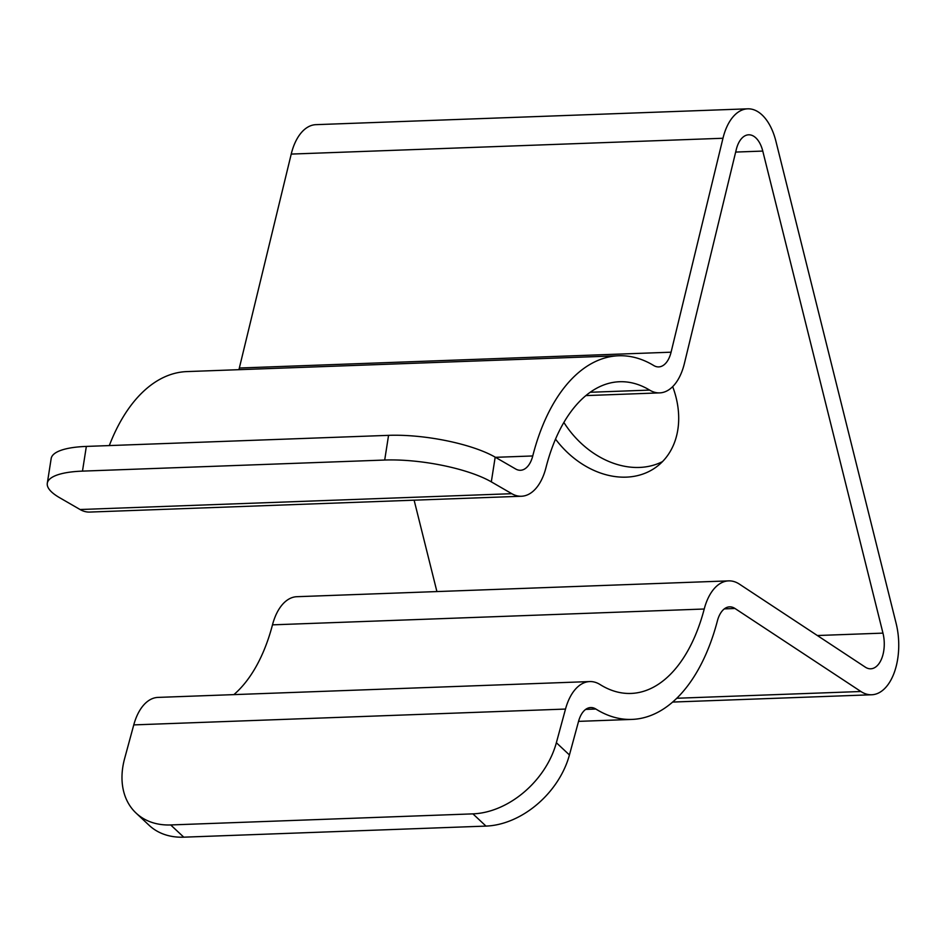 <?xml version="1.0" encoding="UTF-8"?>
<svg xmlns="http://www.w3.org/2000/svg" width="946" height="946" viewBox="0 0 946 946"><rect width="100%" height="100%" fill="white"/><g stroke="black" fill="none" stroke-linecap="round" stroke-linejoin="round"><path stroke-width="1.42" d="M704.226 609.011A155.96 86.736 -92.1 0 1 631.006 693.442A155.96 86.736 -92.1 0 1 600.06 684.537A51.983 28.912 87.9 0 0 589.736 681.569A51.983 28.912 87.9 0 0 565.507 709.062L556.366 742.728L569.433 754.955L578.574 721.29A25.991 14.462 -92.1 0 1 590.694 707.549A25.991 14.462 -92.1 0 1 595.85 709.027A181.951 101.198 87.9 0 0 631.952 719.409A181.951 101.198 87.9 0 0 717.387 620.919A25.991 14.462 -92.1 0 1 729.591 606.847A25.991 14.462 -92.1 0 1 734.983 608.479L860.907 691.502A51.983 28.912 87.9 0 0 871.692 694.766A51.983 28.912 87.9 0 0 896.134 623.426L775.945 141.38A51.983 28.912 87.9 0 0 747.695 108.825A51.983 28.912 87.9 0 0 722.969 138.258L671.081 352.196A25.991 14.462 -92.1 0 1 658.712 366.906A25.991 14.462 -92.1 0 1 653.71 365.511A181.951 101.198 87.9 0 0 618.625 355.767A181.951 101.198 87.9 0 0 532.752 455.96A25.991 14.462 -92.1 0 1 520.489 470.268A25.991 14.462 -92.1 0 1 515.665 468.991L495.184 457.155L491.317 481.857L511.81 493.694A51.983 28.912 87.9 0 0 521.435 496.248A51.983 28.912 87.9 0 0 545.972 467.62A155.96 86.736 -92.1 0 1 619.571 381.735A155.96 86.736 -92.1 0 1 649.642 390.095A51.983 28.912 87.9 0 0 659.669 392.886A51.983 28.912 87.9 0 0 684.396 363.465L736.284 149.515A25.991 14.462 -92.1 0 1 748.653 134.805A25.991 14.462 -92.1 0 1 762.772 151.076L882.961 633.122A25.991 14.462 -92.1 0 1 870.746 668.798A25.991 14.462 -92.1 0 1 865.342 667.167L739.429 584.143A51.983 28.912 87.9 0 0 728.633 580.879A51.983 28.912 87.9 0 0 704.226 609.011L272.483 624.845A155.96 86.736 -92.1 0 1 233.887 694.612M589.736 681.569L158.006 697.403A51.983 28.912 87.9 0 0 133.764 724.896L124.624 758.55A77.974 56.547 -46.9 0 0 136.106 813.111A77.974 56.547 -46.9 0 0 170.694 824.947L183.772 837.175A77.974 56.547 133.1 0 1 149.172 825.35L136.106 813.111M569.433 754.955A77.974 56.547 133.1 0 1 485.984 826.095L472.917 813.867L170.694 824.947M472.917 813.867A77.974 56.547 -46.9 0 0 556.366 742.728M485.984 826.095L183.772 837.175M662.507 461.601A83.177 64.635 53.6 0 1 639.401 467.442A83.177 64.635 53.6 0 1 563.875 422.448M747.695 108.825L315.952 124.659A51.983 28.912 87.9 0 0 291.226 154.08L239.338 368.018A25.991 14.462 -92.1 0 1 238.9 369.685M618.625 355.767L186.882 371.589A181.951 101.198 87.9 0 0 109.298 445.578M47.3 483.252L51.167 458.562A77.974 21.368 8.9 0 1 86.346 446.417L82.479 471.12A77.974 21.368 -171.1 0 0 47.3 483.252A77.974 21.368 -171.1 0 0 59.574 497.679L80.067 509.516A51.983 28.912 87.9 0 0 89.693 512.07L521.435 496.248M491.317 481.857A77.974 21.368 -171.1 0 0 384.703 460.04L388.558 435.349L86.346 446.417M388.558 435.349A77.974 21.368 8.9 0 1 495.184 457.155M384.703 460.04L82.479 471.12M555.527 439.121A83.177 64.635 -126.4 0 0 626.228 477.139A83.177 64.635 -126.4 0 0 656.311 466.993A83.177 64.635 -126.4 0 0 676.071 397.486A83.177 64.635 -126.4 0 0 672.677 386.642M414.123 500.186L436.91 591.569M728.633 580.879L296.902 596.701A51.983 28.912 87.9 0 0 272.483 624.845M565.507 709.062L133.764 724.896M595.85 709.027L585.657 709.405M734.983 608.479L724.329 608.881M860.907 691.502L676.792 698.254M722.969 138.258L291.226 154.08M671.081 352.196L239.338 368.018M532.752 455.96L495.479 457.32M511.81 493.694L80.067 509.516M649.642 390.095L590.198 392.271M762.772 151.076L735.669 152.07M882.961 633.122L817.368 635.523M631.952 719.409L578.55 721.372M871.692 694.766L672.641 702.062M659.669 392.886L585.893 395.594"/></g></svg>
